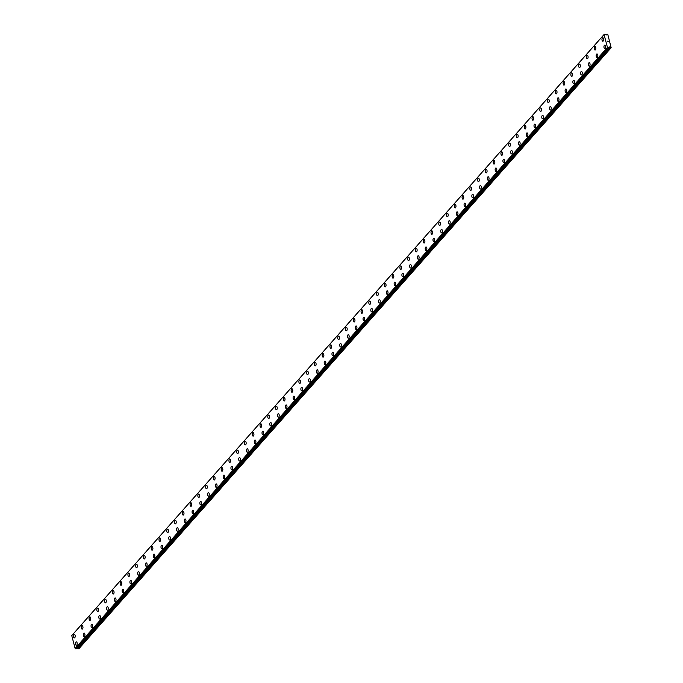 <?xml version="1.0" encoding="UTF-8"?>
<svg xmlns="http://www.w3.org/2000/svg" width="683" height="683" viewBox="0 0 683 683"><rect width="100%" height="100%" fill="white"/><g stroke="black" fill="none" stroke-linecap="round" stroke-linejoin="round"><path stroke-width="1.02" d="M604.814 48.647A1.75 0.837 89 0 1 603.977 47.332A1.75 0.837 89 0 1 604.37 45.36A1.75 0.837 89 0 1 604.754 45.155A1.75 0.837 89 0 1 605.582 46.47A1.75 0.837 89 0 1 605.198 48.442A1.75 0.837 89 0 1 604.805 48.647A1.75 0.837 89 0 1 603.977 47.332A1.75 0.837 89 0 1 604.37 45.36A1.75 0.837 89 0 1 604.754 45.155M597.044 57.423A1.75 0.837 89 0 1 596.208 56.108A1.75 0.837 89 0 1 596.601 54.128A1.75 0.837 89 0 1 596.985 53.923A1.75 0.837 89 0 1 597.813 55.246A1.75 0.837 89 0 1 597.42 57.218A1.75 0.837 89 0 1 597.036 57.423A1.75 0.837 89 0 1 596.199 56.108A1.75 0.837 89 0 1 596.592 54.128A1.75 0.837 89 0 1 596.976 53.923M589.267 66.2A1.75 0.837 89 0 1 588.439 64.876A1.75 0.837 89 0 1 588.831 62.904A1.75 0.837 89 0 1 589.216 62.699A1.75 0.837 89 0 1 590.044 64.014A1.75 0.837 89 0 1 589.651 65.995A1.75 0.837 89 0 1 589.267 66.2A1.75 0.837 89 0 1 588.43 64.876A1.75 0.837 89 0 1 588.823 62.904A1.75 0.837 89 0 1 589.207 62.699M581.498 74.976A1.75 0.837 89 0 1 580.661 73.653A1.75 0.837 89 0 1 581.054 71.681A1.75 0.837 89 0 1 581.438 71.476A1.75 0.837 89 0 1 582.275 72.791A1.75 0.837 89 0 1 581.882 74.771A1.75 0.837 89 0 1 581.498 74.976A1.75 0.837 89 0 1 580.661 73.653A1.75 0.837 89 0 1 581.054 71.681A1.75 0.837 89 0 1 581.438 71.476M573.729 83.744A1.75 0.837 89 0 1 572.892 82.43A1.75 0.837 89 0 1 573.285 80.457A1.75 0.837 89 0 1 573.669 80.252A1.75 0.837 89 0 1 574.505 81.567A1.75 0.837 89 0 1 574.113 83.539A1.75 0.837 89 0 1 573.729 83.744A1.75 0.837 89 0 1 572.892 82.43A1.75 0.837 89 0 1 573.285 80.457A1.75 0.837 89 0 1 573.669 80.252M565.959 92.521A1.75 0.837 89 0 1 565.123 91.206A1.75 0.837 89 0 1 565.515 89.225A1.75 0.837 89 0 1 565.9 89.021A1.75 0.837 89 0 1 566.728 90.344A1.75 0.837 89 0 1 566.335 92.316A1.75 0.837 89 0 1 565.951 92.521A1.75 0.837 89 0 1 565.123 91.206A1.75 0.837 89 0 1 565.507 89.225A1.75 0.837 89 0 1 565.9 89.021M558.19 101.297A1.75 0.837 89 0 1 557.354 99.974A1.75 0.837 89 0 1 557.746 98.002A1.75 0.837 89 0 1 558.131 97.797A1.75 0.837 89 0 1 558.959 99.12A1.75 0.837 89 0 1 558.566 101.093A1.75 0.837 89 0 1 558.182 101.297A1.75 0.837 89 0 1 557.345 99.983A1.75 0.837 89 0 1 557.738 98.002A1.75 0.837 89 0 1 558.122 97.797M550.413 110.074A1.75 0.837 89 0 1 549.584 108.751A1.75 0.837 89 0 1 549.977 106.779A1.75 0.837 89 0 1 550.361 106.574A1.75 0.837 89 0 1 551.19 107.888A1.75 0.837 89 0 1 550.797 109.869A1.75 0.837 89 0 1 550.413 110.074A1.75 0.837 89 0 1 549.576 108.751A1.75 0.837 89 0 1 549.969 106.779A1.75 0.837 89 0 1 550.353 106.574M542.644 118.842A1.75 0.837 89 0 1 541.807 117.527A1.75 0.837 89 0 1 542.2 115.555A1.75 0.837 89 0 1 542.584 115.35A1.75 0.837 89 0 1 543.42 116.665A1.75 0.837 89 0 1 543.028 118.637A1.75 0.837 89 0 1 542.644 118.842A1.75 0.837 89 0 1 541.807 117.527A1.75 0.837 89 0 1 542.2 115.555A1.75 0.837 89 0 1 542.584 115.35M534.874 127.619A1.75 0.837 89 0 1 534.038 126.304A1.75 0.837 89 0 1 534.43 124.332A1.75 0.837 89 0 1 534.815 124.127A1.75 0.837 89 0 1 535.643 125.441A1.75 0.837 89 0 1 535.25 127.414A1.75 0.837 89 0 1 534.866 127.619A1.75 0.837 89 0 1 534.038 126.304A1.75 0.837 89 0 1 534.43 124.332A1.75 0.837 89 0 1 534.815 124.127M527.097 136.395A1.75 0.837 89 0 1 526.26 135.08A1.75 0.837 89 0 1 526.653 133.1A1.75 0.837 89 0 1 527.037 132.895A1.75 0.837 89 0 1 527.874 134.218A1.75 0.837 89 0 1 527.481 136.19A1.75 0.837 89 0 1 527.097 136.395A1.75 0.837 89 0 1 526.269 135.08A1.75 0.837 89 0 1 526.661 133.1A1.75 0.837 89 0 1 527.045 132.895M519.328 145.172A1.75 0.837 89 0 1 518.491 143.848A1.75 0.837 89 0 1 518.884 141.876A1.75 0.837 89 0 1 519.268 141.671A1.75 0.837 89 0 1 520.105 142.995A1.75 0.837 89 0 1 519.712 144.967A1.75 0.837 89 0 1 519.328 145.172A1.75 0.837 89 0 1 518.499 143.848A1.75 0.837 89 0 1 518.892 141.876A1.75 0.837 89 0 1 519.276 141.671M511.558 153.948A1.75 0.837 89 0 1 510.722 152.625A1.75 0.837 89 0 1 511.115 150.653A1.75 0.837 89 0 1 511.499 150.448A1.75 0.837 89 0 1 512.335 151.763A1.75 0.837 89 0 1 511.943 153.743A1.75 0.837 89 0 1 511.558 153.948A1.75 0.837 89 0 1 510.722 152.625A1.75 0.837 89 0 1 511.115 150.653A1.75 0.837 89 0 1 511.499 150.448M503.789 162.716A1.75 0.837 89 0 1 502.953 161.401A1.75 0.837 89 0 1 503.345 159.429A1.75 0.837 89 0 1 503.73 159.224A1.75 0.837 89 0 1 504.566 160.539A1.75 0.837 89 0 1 504.174 162.511A1.75 0.837 89 0 1 503.789 162.716A1.75 0.837 89 0 1 502.953 161.401A1.75 0.837 89 0 1 503.345 159.429A1.75 0.837 89 0 1 503.73 159.224M496.02 171.493A1.75 0.837 89 0 1 495.184 170.178A1.75 0.837 89 0 1 495.576 168.197A1.75 0.837 89 0 1 495.96 167.992A1.75 0.837 89 0 1 496.789 169.316A1.75 0.837 89 0 1 496.396 171.288A1.75 0.837 89 0 1 496.012 171.493A1.75 0.837 89 0 1 495.175 170.178A1.75 0.837 89 0 1 495.568 168.206A1.75 0.837 89 0 1 495.96 167.992M488.251 180.269A1.75 0.837 89 0 1 487.414 178.955A1.75 0.837 89 0 1 487.807 176.974A1.75 0.837 89 0 1 488.191 176.769A1.75 0.837 89 0 1 489.019 178.092A1.75 0.837 89 0 1 488.627 180.064A1.75 0.837 89 0 1 488.243 180.269A1.75 0.837 89 0 1 487.406 178.955A1.75 0.837 89 0 1 487.799 176.974A1.75 0.837 89 0 1 488.183 176.769M480.473 189.046A1.75 0.837 89 0 1 479.645 187.723A1.75 0.837 89 0 1 480.029 185.75A1.75 0.837 89 0 1 480.422 185.545A1.75 0.837 89 0 1 481.25 186.86A1.75 0.837 89 0 1 480.858 188.841A1.75 0.837 89 0 1 480.473 189.046A1.75 0.837 89 0 1 479.637 187.723A1.75 0.837 89 0 1 480.029 185.75A1.75 0.837 89 0 1 480.414 185.545M472.704 197.814A1.75 0.837 89 0 1 471.868 196.499A1.75 0.837 89 0 1 472.26 194.527A1.75 0.837 89 0 1 472.645 194.322A1.75 0.837 89 0 1 473.481 195.637A1.75 0.837 89 0 1 473.088 197.609A1.75 0.837 89 0 1 472.704 197.822A1.75 0.837 89 0 1 471.868 196.499A1.75 0.837 89 0 1 472.26 194.527A1.75 0.837 89 0 1 472.645 194.322M464.935 206.59A1.75 0.837 89 0 1 464.099 205.276A1.75 0.837 89 0 1 464.491 203.303A1.75 0.837 89 0 1 464.875 203.099A1.75 0.837 89 0 1 465.704 204.413A1.75 0.837 89 0 1 465.311 206.386A1.75 0.837 89 0 1 464.927 206.59A1.75 0.837 89 0 1 464.099 205.276A1.75 0.837 89 0 1 464.491 203.303A1.75 0.837 89 0 1 464.875 203.099M457.166 215.367A1.75 0.837 89 0 1 456.329 214.052A1.75 0.837 89 0 1 456.722 212.072A1.75 0.837 89 0 1 457.106 211.867A1.75 0.837 89 0 1 457.934 213.19A1.75 0.837 89 0 1 457.542 215.162A1.75 0.837 89 0 1 457.158 215.367A1.75 0.837 89 0 1 456.321 214.052A1.75 0.837 89 0 1 456.714 212.072A1.75 0.837 89 0 1 457.098 211.867M449.388 224.144A1.75 0.837 89 0 1 448.56 222.82A1.75 0.837 89 0 1 448.953 220.848A1.75 0.837 89 0 1 449.337 220.643A1.75 0.837 89 0 1 450.165 221.966A1.75 0.837 89 0 1 449.773 223.939A1.75 0.837 89 0 1 449.388 224.144A1.75 0.837 89 0 1 448.552 222.82A1.75 0.837 89 0 1 448.944 220.848A1.75 0.837 89 0 1 449.329 220.643M441.619 232.92A1.75 0.837 89 0 1 440.783 231.597A1.75 0.837 89 0 1 441.175 229.625A1.75 0.837 89 0 1 441.56 229.42A1.75 0.837 89 0 1 442.396 230.734A1.75 0.837 89 0 1 442.003 232.715A1.75 0.837 89 0 1 441.619 232.92A1.75 0.837 89 0 1 440.783 231.597A1.75 0.837 89 0 1 441.175 229.625A1.75 0.837 89 0 1 441.56 229.42M433.85 241.688A1.75 0.837 89 0 1 433.013 240.373A1.75 0.837 89 0 1 433.406 238.401A1.75 0.837 89 0 1 433.79 238.196A1.75 0.837 89 0 1 434.627 239.511A1.75 0.837 89 0 1 434.234 241.483A1.75 0.837 89 0 1 433.85 241.688A1.75 0.837 89 0 1 433.013 240.373A1.75 0.837 89 0 1 433.406 238.401A1.75 0.837 89 0 1 433.79 238.196M426.081 250.465A1.75 0.837 89 0 1 425.244 249.15A1.75 0.837 89 0 1 425.637 247.178A1.75 0.837 89 0 1 426.021 246.964A1.75 0.837 89 0 1 426.849 248.288A1.75 0.837 89 0 1 426.457 250.26A1.75 0.837 89 0 1 426.072 250.465A1.75 0.837 89 0 1 425.236 249.15A1.75 0.837 89 0 1 425.629 247.178A1.75 0.837 89 0 1 426.013 246.964M418.312 259.241A1.75 0.837 89 0 1 417.475 257.926A1.75 0.837 89 0 1 417.868 255.946A1.75 0.837 89 0 1 418.252 255.741A1.75 0.837 89 0 1 419.08 257.064A1.75 0.837 89 0 1 418.688 259.036A1.75 0.837 89 0 1 418.303 259.241A1.75 0.837 89 0 1 417.467 257.926A1.75 0.837 89 0 1 417.859 255.946A1.75 0.837 89 0 1 418.244 255.741M410.534 268.018A1.75 0.837 89 0 1 409.698 266.694A1.75 0.837 89 0 1 410.09 264.722A1.75 0.837 89 0 1 410.483 264.517A1.75 0.837 89 0 1 411.311 265.832A1.75 0.837 89 0 1 410.918 267.813A1.75 0.837 89 0 1 410.534 268.018A1.75 0.837 89 0 1 409.698 266.694A1.75 0.837 89 0 1 410.09 264.722A1.75 0.837 89 0 1 410.474 264.517M402.765 276.794A1.75 0.837 89 0 1 401.928 275.471A1.75 0.837 89 0 1 402.321 273.499A1.75 0.837 89 0 1 402.705 273.294A1.75 0.837 89 0 1 403.542 274.609A1.75 0.837 89 0 1 403.149 276.581A1.75 0.837 89 0 1 402.765 276.794A1.75 0.837 89 0 1 401.928 275.471A1.75 0.837 89 0 1 402.321 273.499A1.75 0.837 89 0 1 402.705 273.294M394.996 285.562A1.75 0.837 89 0 1 394.159 284.248A1.75 0.837 89 0 1 394.552 282.275A1.75 0.837 89 0 1 394.936 282.07A1.75 0.837 89 0 1 395.764 283.385A1.75 0.837 89 0 1 395.372 285.357A1.75 0.837 89 0 1 394.987 285.562A1.75 0.837 89 0 1 394.159 284.248A1.75 0.837 89 0 1 394.552 282.275A1.75 0.837 89 0 1 394.936 282.07M387.227 294.339A1.75 0.837 89 0 1 386.39 293.024A1.75 0.837 89 0 1 386.783 291.043A1.75 0.837 89 0 1 387.167 290.838A1.75 0.837 89 0 1 387.995 292.162A1.75 0.837 89 0 1 387.603 294.134A1.75 0.837 89 0 1 387.218 294.339A1.75 0.837 89 0 1 386.382 293.024A1.75 0.837 89 0 1 386.774 291.043A1.75 0.837 89 0 1 387.159 290.838M379.449 303.115A1.75 0.837 89 0 1 378.621 301.792A1.75 0.837 89 0 1 379.014 299.82A1.75 0.837 89 0 1 379.398 299.615A1.75 0.837 89 0 1 380.226 300.938A1.75 0.837 89 0 1 379.833 302.911A1.75 0.837 89 0 1 379.449 303.115A1.75 0.837 89 0 1 378.613 301.792A1.75 0.837 89 0 1 379.005 299.82A1.75 0.837 89 0 1 379.389 299.615M371.68 311.892A1.75 0.837 89 0 1 370.843 310.569A1.75 0.837 89 0 1 371.236 308.596A1.75 0.837 89 0 1 371.62 308.392A1.75 0.837 89 0 1 372.457 309.706A1.75 0.837 89 0 1 372.064 311.687A1.75 0.837 89 0 1 371.68 311.892A1.75 0.837 89 0 1 370.843 310.569A1.75 0.837 89 0 1 371.236 308.596A1.75 0.837 89 0 1 371.62 308.392M363.911 320.66A1.75 0.837 89 0 1 363.074 319.345A1.75 0.837 89 0 1 363.467 317.373A1.75 0.837 89 0 1 363.851 317.168A1.75 0.837 89 0 1 364.688 318.483A1.75 0.837 89 0 1 364.295 320.455A1.75 0.837 89 0 1 363.902 320.66A1.75 0.837 89 0 1 363.074 319.345A1.75 0.837 89 0 1 363.467 317.373A1.75 0.837 89 0 1 363.851 317.168M356.133 329.437A1.75 0.837 89 0 1 355.297 328.122A1.75 0.837 89 0 1 355.689 326.15A1.75 0.837 89 0 1 356.074 325.936A1.75 0.837 89 0 1 356.91 327.259A1.75 0.837 89 0 1 356.517 329.232A1.75 0.837 89 0 1 356.133 329.437A1.75 0.837 89 0 1 355.305 328.122A1.75 0.837 89 0 1 355.698 326.15A1.75 0.837 89 0 1 356.082 325.936M348.364 338.213A1.75 0.837 89 0 1 347.527 336.898A1.75 0.837 89 0 1 347.92 334.918A1.75 0.837 89 0 1 348.304 334.713A1.75 0.837 89 0 1 349.141 336.036A1.75 0.837 89 0 1 348.748 338.008A1.75 0.837 89 0 1 348.364 338.213A1.75 0.837 89 0 1 347.536 336.898A1.75 0.837 89 0 1 347.929 334.918A1.75 0.837 89 0 1 348.313 334.713M340.595 346.99A1.75 0.837 89 0 1 339.758 345.666A1.75 0.837 89 0 1 340.151 343.694A1.75 0.837 89 0 1 340.535 343.489A1.75 0.837 89 0 1 341.372 344.804A1.75 0.837 89 0 1 340.979 346.785A1.75 0.837 89 0 1 340.595 346.99A1.75 0.837 89 0 1 339.758 345.666A1.75 0.837 89 0 1 340.151 343.694A1.75 0.837 89 0 1 340.535 343.489M332.826 355.766A1.75 0.837 89 0 1 331.989 354.443A1.75 0.837 89 0 1 332.382 352.471A1.75 0.837 89 0 1 332.766 352.266A1.75 0.837 89 0 1 333.603 353.581A1.75 0.837 89 0 1 333.21 355.553A1.75 0.837 89 0 1 332.826 355.766A1.75 0.837 89 0 1 331.989 354.443A1.75 0.837 89 0 1 332.382 352.471A1.75 0.837 89 0 1 332.766 352.266M325.057 364.534A1.75 0.837 89 0 1 324.22 363.219A1.75 0.837 89 0 1 324.613 361.247A1.75 0.837 89 0 1 324.997 361.042A1.75 0.837 89 0 1 325.825 362.357A1.75 0.837 89 0 1 325.432 364.329A1.75 0.837 89 0 1 325.048 364.534A1.75 0.837 89 0 1 324.22 363.219A1.75 0.837 89 0 1 324.613 361.247A1.75 0.837 89 0 1 324.997 361.042M317.288 373.311A1.75 0.837 89 0 1 316.451 371.996A1.75 0.837 89 0 1 316.844 370.015A1.75 0.837 89 0 1 317.228 369.81A1.75 0.837 89 0 1 318.056 371.134A1.75 0.837 89 0 1 317.663 373.106A1.75 0.837 89 0 1 317.279 373.311A1.75 0.837 89 0 1 316.442 371.996A1.75 0.837 89 0 1 316.835 370.015A1.75 0.837 89 0 1 317.219 369.81M309.51 382.087A1.75 0.837 89 0 1 308.682 380.764A1.75 0.837 89 0 1 309.075 378.792A1.75 0.837 89 0 1 309.459 378.587A1.75 0.837 89 0 1 310.287 379.91A1.75 0.837 89 0 1 309.894 381.882A1.75 0.837 89 0 1 309.51 382.087A1.75 0.837 89 0 1 308.673 380.764A1.75 0.837 89 0 1 309.066 378.792A1.75 0.837 89 0 1 309.45 378.587M301.741 390.864A1.75 0.837 89 0 1 300.904 389.541A1.75 0.837 89 0 1 301.297 387.568A1.75 0.837 89 0 1 301.681 387.363A1.75 0.837 89 0 1 302.518 388.678A1.75 0.837 89 0 1 302.125 390.659A1.75 0.837 89 0 1 301.741 390.864A1.75 0.837 89 0 1 300.904 389.541A1.75 0.837 89 0 1 301.297 387.568A1.75 0.837 89 0 1 301.681 387.363M293.972 399.632A1.75 0.837 89 0 1 293.135 398.317A1.75 0.837 89 0 1 293.528 396.345A1.75 0.837 89 0 1 293.912 396.14A1.75 0.837 89 0 1 294.74 397.455A1.75 0.837 89 0 1 294.356 399.427A1.75 0.837 89 0 1 293.963 399.632A1.75 0.837 89 0 1 293.135 398.317A1.75 0.837 89 0 1 293.528 396.345A1.75 0.837 89 0 1 293.912 396.14M286.203 408.408A1.75 0.837 89 0 1 285.366 407.094A1.75 0.837 89 0 1 285.759 405.121A1.75 0.837 89 0 1 286.143 404.908M286.578 408.203A1.75 0.837 89 0 1 286.194 408.408A1.75 0.837 89 0 1 285.357 407.094A1.75 0.837 89 0 1 285.75 405.121A1.75 0.837 89 0 1 286.134 404.917A1.75 0.837 89 0 1 286.971 406.231A1.75 0.837 89 0 1 286.578 408.203M278.425 417.185A1.75 0.837 89 0 1 277.597 415.87A1.75 0.837 89 0 1 277.99 413.889A1.75 0.837 89 0 1 278.374 413.685A1.75 0.837 89 0 1 279.202 415.008A1.75 0.837 89 0 1 278.809 416.98A1.75 0.837 89 0 1 278.425 417.185A1.75 0.837 89 0 1 277.588 415.87A1.75 0.837 89 0 1 277.981 413.889A1.75 0.837 89 0 1 278.365 413.685M270.656 425.961A1.75 0.837 89 0 1 269.819 424.638A1.75 0.837 89 0 1 270.212 422.666A1.75 0.837 89 0 1 270.596 422.461A1.75 0.837 89 0 1 271.433 423.776A1.75 0.837 89 0 1 271.04 425.757A1.75 0.837 89 0 1 270.656 425.961A1.75 0.837 89 0 1 269.819 424.638A1.75 0.837 89 0 1 270.212 422.666A1.75 0.837 89 0 1 270.596 422.461M262.887 434.738A1.75 0.837 89 0 1 262.05 433.415A1.75 0.837 89 0 1 262.443 431.443A1.75 0.837 89 0 1 262.827 431.238A1.75 0.837 89 0 1 263.664 432.552A1.75 0.837 89 0 1 263.271 434.533A1.75 0.837 89 0 1 262.887 434.738A1.75 0.837 89 0 1 262.05 433.415A1.75 0.837 89 0 1 262.443 431.443A1.75 0.837 89 0 1 262.827 431.238M255.118 443.506A1.75 0.837 89 0 1 254.281 442.191A1.75 0.837 89 0 1 254.674 440.219A1.75 0.837 89 0 1 255.058 440.014A1.75 0.837 89 0 1 255.886 441.329A1.75 0.837 89 0 1 255.493 443.301A1.75 0.837 89 0 1 255.109 443.506A1.75 0.837 89 0 1 254.281 442.191A1.75 0.837 89 0 1 254.665 440.219A1.75 0.837 89 0 1 255.058 440.014M247.348 452.283A1.75 0.837 89 0 1 246.512 450.968A1.75 0.837 89 0 1 246.904 448.987A1.75 0.837 89 0 1 247.289 448.782A1.75 0.837 89 0 1 248.117 450.106A1.75 0.837 89 0 1 247.724 452.078A1.75 0.837 89 0 1 247.34 452.283A1.75 0.837 89 0 1 246.503 450.968A1.75 0.837 89 0 1 246.896 448.987A1.75 0.837 89 0 1 247.28 448.782M239.571 461.059A1.75 0.837 89 0 1 238.743 459.736A1.75 0.837 89 0 1 239.135 457.764A1.75 0.837 89 0 1 239.52 457.559A1.75 0.837 89 0 1 240.348 458.882A1.75 0.837 89 0 1 239.955 460.854A1.75 0.837 89 0 1 239.571 461.059A1.75 0.837 89 0 1 238.734 459.736A1.75 0.837 89 0 1 239.127 457.764A1.75 0.837 89 0 1 239.511 457.559M231.802 469.836A1.75 0.837 89 0 1 230.965 468.512A1.75 0.837 89 0 1 231.358 466.54A1.75 0.837 89 0 1 231.742 466.335A1.75 0.837 89 0 1 232.579 467.65A1.75 0.837 89 0 1 232.186 469.631A1.75 0.837 89 0 1 231.802 469.836A1.75 0.837 89 0 1 230.965 468.512A1.75 0.837 89 0 1 231.358 466.54A1.75 0.837 89 0 1 231.742 466.335M224.033 478.604A1.75 0.837 89 0 1 223.196 477.289A1.75 0.837 89 0 1 223.589 475.317A1.75 0.837 89 0 1 223.973 475.112A1.75 0.837 89 0 1 224.801 476.427A1.75 0.837 89 0 1 224.408 478.399A1.75 0.837 89 0 1 224.024 478.604A1.75 0.837 89 0 1 223.196 477.289A1.75 0.837 89 0 1 223.589 475.317A1.75 0.837 89 0 1 223.973 475.112M216.263 487.38A1.75 0.837 89 0 1 215.427 486.065A1.75 0.837 89 0 1 215.819 484.093A1.75 0.837 89 0 1 216.204 483.888A1.75 0.837 89 0 1 217.032 485.203A1.75 0.837 89 0 1 216.639 487.175A1.75 0.837 89 0 1 216.255 487.38A1.75 0.837 89 0 1 215.418 486.065A1.75 0.837 89 0 1 215.811 484.093A1.75 0.837 89 0 1 216.195 483.888M208.486 496.157A1.75 0.837 89 0 1 207.658 494.842A1.75 0.837 89 0 1 208.05 492.861A1.75 0.837 89 0 1 208.435 492.656A1.75 0.837 89 0 1 209.263 493.98A1.75 0.837 89 0 1 208.87 495.952A1.75 0.837 89 0 1 208.486 496.157A1.75 0.837 89 0 1 207.649 494.842A1.75 0.837 89 0 1 208.042 492.861A1.75 0.837 89 0 1 208.426 492.656M200.717 504.933A1.75 0.837 89 0 1 199.88 503.61A1.75 0.837 89 0 1 200.273 501.638A1.75 0.837 89 0 1 200.657 501.433A1.75 0.837 89 0 1 201.494 502.756A1.75 0.837 89 0 1 201.101 504.728A1.75 0.837 89 0 1 200.717 504.933A1.75 0.837 89 0 1 199.88 503.61A1.75 0.837 89 0 1 200.273 501.638A1.75 0.837 89 0 1 200.657 501.433M192.947 513.71A1.75 0.837 89 0 1 192.111 512.387A1.75 0.837 89 0 1 192.504 510.414A1.75 0.837 89 0 1 192.888 510.21A1.75 0.837 89 0 1 193.724 511.524A1.75 0.837 89 0 1 193.332 513.505A1.75 0.837 89 0 1 192.947 513.71A1.75 0.837 89 0 1 192.111 512.387A1.75 0.837 89 0 1 192.504 510.414A1.75 0.837 89 0 1 192.888 510.21M185.178 522.478A1.75 0.837 89 0 1 184.342 521.163A1.75 0.837 89 0 1 184.734 519.191A1.75 0.837 89 0 1 185.119 518.986A1.75 0.837 89 0 1 185.947 520.301A1.75 0.837 89 0 1 185.554 522.273A1.75 0.837 89 0 1 185.17 522.478A1.75 0.837 89 0 1 184.333 521.163A1.75 0.837 89 0 1 184.726 519.191A1.75 0.837 89 0 1 185.119 518.986M177.401 531.254A1.75 0.837 89 0 1 176.564 529.94A1.75 0.837 89 0 1 176.957 527.959A1.75 0.837 89 0 1 177.341 527.754A1.75 0.837 89 0 1 178.178 529.077A1.75 0.837 89 0 1 177.785 531.05A1.75 0.837 89 0 1 177.401 531.254A1.75 0.837 89 0 1 176.573 529.94A1.75 0.837 89 0 1 176.965 527.959A1.75 0.837 89 0 1 177.349 527.754M169.632 540.031A1.75 0.837 89 0 1 168.795 538.716A1.75 0.837 89 0 1 169.188 536.736A1.75 0.837 89 0 1 169.572 536.531A1.75 0.837 89 0 1 170.409 537.854A1.75 0.837 89 0 1 170.016 539.826A1.75 0.837 89 0 1 169.632 540.031A1.75 0.837 89 0 1 168.803 538.716A1.75 0.837 89 0 1 169.188 536.736A1.75 0.837 89 0 1 169.58 536.531M161.862 548.808A1.75 0.837 89 0 1 161.026 547.484A1.75 0.837 89 0 1 161.419 545.512A1.75 0.837 89 0 1 161.803 545.307A1.75 0.837 89 0 1 162.639 546.622A1.75 0.837 89 0 1 162.247 548.603A1.75 0.837 89 0 1 161.862 548.808A1.75 0.837 89 0 1 161.026 547.484A1.75 0.837 89 0 1 161.419 545.512A1.75 0.837 89 0 1 161.803 545.307M154.093 557.576A1.75 0.837 89 0 1 153.257 556.261A1.75 0.837 89 0 1 153.649 554.289A1.75 0.837 89 0 1 154.034 554.084A1.75 0.837 89 0 1 154.862 555.399A1.75 0.837 89 0 1 154.469 557.371A1.75 0.837 89 0 1 154.085 557.576A1.75 0.837 89 0 1 153.257 556.261A1.75 0.837 89 0 1 153.649 554.289A1.75 0.837 89 0 1 154.034 554.084M146.324 566.352A1.75 0.837 89 0 1 145.488 565.037A1.75 0.837 89 0 1 145.88 563.065A1.75 0.837 89 0 1 146.264 562.86A1.75 0.837 89 0 1 147.093 564.175A1.75 0.837 89 0 1 146.7 566.147A1.75 0.837 89 0 1 146.316 566.352A1.75 0.837 89 0 1 145.479 565.037A1.75 0.837 89 0 1 145.872 563.065A1.75 0.837 89 0 1 146.256 562.86M138.547 575.129A1.75 0.837 89 0 1 137.718 573.814A1.75 0.837 89 0 1 138.111 571.833A1.75 0.837 89 0 1 138.495 571.628A1.75 0.837 89 0 1 139.323 572.952A1.75 0.837 89 0 1 138.931 574.924A1.75 0.837 89 0 1 138.547 575.129A1.75 0.837 89 0 1 137.71 573.814A1.75 0.837 89 0 1 138.103 571.833A1.75 0.837 89 0 1 138.487 571.628M130.777 583.905A1.75 0.837 89 0 1 129.941 582.582A1.75 0.837 89 0 1 130.333 580.61A1.75 0.837 89 0 1 130.718 580.405A1.75 0.837 89 0 1 131.554 581.728A1.75 0.837 89 0 1 131.162 583.7A1.75 0.837 89 0 1 130.777 583.905A1.75 0.837 89 0 1 129.941 582.582A1.75 0.837 89 0 1 130.333 580.61A1.75 0.837 89 0 1 130.718 580.405M123.008 592.682A1.75 0.837 89 0 1 122.172 591.358A1.75 0.837 89 0 1 122.564 589.386A1.75 0.837 89 0 1 122.949 589.181A1.75 0.837 89 0 1 123.785 590.496A1.75 0.837 89 0 1 123.392 592.477A1.75 0.837 89 0 1 123.008 592.682A1.75 0.837 89 0 1 122.172 591.358A1.75 0.837 89 0 1 122.564 589.386A1.75 0.837 89 0 1 122.949 589.181M115.239 601.45A1.75 0.837 89 0 1 114.403 600.135A1.75 0.837 89 0 1 114.795 598.163A1.75 0.837 89 0 1 115.179 597.958A1.75 0.837 89 0 1 116.008 599.273A1.75 0.837 89 0 1 115.615 601.245A1.75 0.837 89 0 1 115.231 601.45A1.75 0.837 89 0 1 114.394 600.135A1.75 0.837 89 0 1 114.787 598.163A1.75 0.837 89 0 1 115.171 597.958M107.47 610.226A1.75 0.837 89 0 1 106.633 608.912A1.75 0.837 89 0 1 107.026 606.939A1.75 0.837 89 0 1 107.41 606.726A1.75 0.837 89 0 1 108.238 608.049A1.75 0.837 89 0 1 107.846 610.021A1.75 0.837 89 0 1 107.462 610.226A1.75 0.837 89 0 1 106.625 608.912A1.75 0.837 89 0 1 107.018 606.939A1.75 0.837 89 0 1 107.402 606.726M99.692 619.003A1.75 0.837 89 0 1 98.856 617.688A1.75 0.837 89 0 1 99.248 615.707A1.75 0.837 89 0 1 99.641 615.503A1.75 0.837 89 0 1 100.469 616.826A1.75 0.837 89 0 1 100.077 618.798A1.75 0.837 89 0 1 99.692 619.003A1.75 0.837 89 0 1 98.856 617.688A1.75 0.837 89 0 1 99.248 615.707A1.75 0.837 89 0 1 99.633 615.503M91.923 627.779A1.75 0.837 89 0 1 91.087 626.456A1.75 0.837 89 0 1 91.479 624.484A1.75 0.837 89 0 1 91.864 624.279A1.75 0.837 89 0 1 92.7 625.594A1.75 0.837 89 0 1 92.307 627.575A1.75 0.837 89 0 1 91.923 627.779A1.75 0.837 89 0 1 91.087 626.456A1.75 0.837 89 0 1 91.479 624.484A1.75 0.837 89 0 1 91.864 624.279M84.154 636.556A1.75 0.837 89 0 1 83.317 635.233A1.75 0.837 89 0 1 83.71 633.261A1.75 0.837 89 0 1 84.094 633.056A1.75 0.837 89 0 1 84.923 634.37A1.75 0.837 89 0 1 84.53 636.343A1.75 0.837 89 0 1 84.146 636.556A1.75 0.837 89 0 1 83.317 635.233A1.75 0.837 89 0 1 83.71 633.261A1.75 0.837 89 0 1 84.094 633.056M76.385 645.324A1.75 0.837 89 0 1 75.548 644.009A1.75 0.837 89 0 1 75.941 642.037A1.75 0.837 89 0 1 76.325 641.832A1.75 0.837 89 0 1 77.153 643.147A1.75 0.837 89 0 1 76.761 645.119A1.75 0.837 89 0 1 76.376 645.324A1.75 0.837 89 0 1 75.54 644.009A1.75 0.837 89 0 1 75.933 642.037A1.75 0.837 89 0 1 76.317 641.832M602.824 41.236A1.75 0.837 89 0 1 601.988 39.921A1.75 0.837 89 0 1 602.38 37.949A1.75 0.837 89 0 1 602.765 37.744A1.75 0.837 89 0 1 603.601 39.059A1.75 0.837 89 0 1 603.209 41.031A1.75 0.837 89 0 1 602.824 41.236A1.75 0.837 89 0 1 601.996 39.921A1.75 0.837 89 0 1 602.389 37.949A1.75 0.837 89 0 1 602.773 37.744M595.055 50.013A1.75 0.837 89 0 1 594.219 48.698A1.75 0.837 89 0 1 594.611 46.726A1.75 0.837 89 0 1 594.995 46.512A1.75 0.837 89 0 1 595.832 47.836A1.75 0.837 89 0 1 595.439 49.808A1.75 0.837 89 0 1 595.055 50.013A1.75 0.837 89 0 1 594.219 48.698A1.75 0.837 89 0 1 594.611 46.726A1.75 0.837 89 0 1 594.995 46.512M587.286 58.789A1.75 0.837 89 0 1 586.449 57.474A1.75 0.837 89 0 1 586.842 55.494A1.75 0.837 89 0 1 587.226 55.289A1.75 0.837 89 0 1 588.063 56.612A1.75 0.837 89 0 1 587.67 58.584A1.75 0.837 89 0 1 587.278 58.789A1.75 0.837 89 0 1 586.449 57.474A1.75 0.837 89 0 1 586.842 55.494A1.75 0.837 89 0 1 587.226 55.289M579.517 67.566A1.75 0.837 89 0 1 578.68 66.242A1.75 0.837 89 0 1 579.073 64.27A1.75 0.837 89 0 1 579.457 64.065A1.75 0.837 89 0 1 580.285 65.38A1.75 0.837 89 0 1 579.893 67.361A1.75 0.837 89 0 1 579.508 67.566A1.75 0.837 89 0 1 578.672 66.242A1.75 0.837 89 0 1 579.064 64.27A1.75 0.837 89 0 1 579.449 64.065M571.748 76.342A1.75 0.837 89 0 1 570.911 75.019A1.75 0.837 89 0 1 571.304 73.047A1.75 0.837 89 0 1 571.688 72.842A1.75 0.837 89 0 1 572.516 74.157A1.75 0.837 89 0 1 572.123 76.129A1.75 0.837 89 0 1 571.739 76.342A1.75 0.837 89 0 1 570.903 75.019A1.75 0.837 89 0 1 571.295 73.047A1.75 0.837 89 0 1 571.68 72.842M563.97 85.11A1.75 0.837 89 0 1 563.134 83.796A1.75 0.837 89 0 1 563.526 81.823A1.75 0.837 89 0 1 563.91 81.618A1.75 0.837 89 0 1 564.747 82.933A1.75 0.837 89 0 1 564.354 84.905A1.75 0.837 89 0 1 563.97 85.11A1.75 0.837 89 0 1 563.134 83.796A1.75 0.837 89 0 1 563.526 81.823A1.75 0.837 89 0 1 563.91 81.618M556.201 93.887A1.75 0.837 89 0 1 555.364 92.572A1.75 0.837 89 0 1 555.757 90.591A1.75 0.837 89 0 1 556.141 90.387A1.75 0.837 89 0 1 556.978 91.71A1.75 0.837 89 0 1 556.585 93.682A1.75 0.837 89 0 1 556.201 93.887A1.75 0.837 89 0 1 555.364 92.572A1.75 0.837 89 0 1 555.757 90.591A1.75 0.837 89 0 1 556.141 90.387M548.432 102.663A1.75 0.837 89 0 1 547.595 101.34A1.75 0.837 89 0 1 547.988 99.368A1.75 0.837 89 0 1 548.372 99.163A1.75 0.837 89 0 1 549.2 100.486A1.75 0.837 89 0 1 548.808 102.459A1.75 0.837 89 0 1 548.423 102.663A1.75 0.837 89 0 1 547.595 101.34A1.75 0.837 89 0 1 547.988 99.368A1.75 0.837 89 0 1 548.372 99.163M540.663 111.44A1.75 0.837 89 0 1 539.826 110.117A1.75 0.837 89 0 1 540.219 108.145A1.75 0.837 89 0 1 540.603 107.94A1.75 0.837 89 0 1 541.431 109.254A1.75 0.837 89 0 1 541.038 111.235A1.75 0.837 89 0 1 540.654 111.44A1.75 0.837 89 0 1 539.818 110.117A1.75 0.837 89 0 1 540.21 108.145A1.75 0.837 89 0 1 540.595 107.94M532.885 120.208A1.75 0.837 89 0 1 532.057 118.893A1.75 0.837 89 0 1 532.45 116.921A1.75 0.837 89 0 1 532.834 116.716A1.75 0.837 89 0 1 533.662 118.031A1.75 0.837 89 0 1 533.269 120.003A1.75 0.837 89 0 1 532.885 120.208A1.75 0.837 89 0 1 532.048 118.893A1.75 0.837 89 0 1 532.441 116.921A1.75 0.837 89 0 1 532.825 116.716M525.116 128.985A1.75 0.837 89 0 1 524.279 127.67A1.75 0.837 89 0 1 524.672 125.698A1.75 0.837 89 0 1 525.056 125.484A1.75 0.837 89 0 1 525.893 126.807A1.75 0.837 89 0 1 525.5 128.78A1.75 0.837 89 0 1 525.116 128.985A1.75 0.837 89 0 1 524.279 127.67A1.75 0.837 89 0 1 524.672 125.698A1.75 0.837 89 0 1 525.056 125.484M517.347 137.761A1.75 0.837 89 0 1 516.51 136.446A1.75 0.837 89 0 1 516.903 134.466A1.75 0.837 89 0 1 517.287 134.261A1.75 0.837 89 0 1 518.115 135.584A1.75 0.837 89 0 1 517.723 137.556A1.75 0.837 89 0 1 517.338 137.761A1.75 0.837 89 0 1 516.51 136.446A1.75 0.837 89 0 1 516.903 134.466A1.75 0.837 89 0 1 517.287 134.261M509.578 146.538A1.75 0.837 89 0 1 508.741 145.214A1.75 0.837 89 0 1 509.134 143.242A1.75 0.837 89 0 1 509.518 143.037A1.75 0.837 89 0 1 510.346 144.352A1.75 0.837 89 0 1 509.953 146.333A1.75 0.837 89 0 1 509.569 146.538A1.75 0.837 89 0 1 508.733 145.214A1.75 0.837 89 0 1 509.125 143.242A1.75 0.837 89 0 1 509.509 143.037M501.8 155.314A1.75 0.837 89 0 1 500.972 153.991A1.75 0.837 89 0 1 501.365 152.019A1.75 0.837 89 0 1 501.749 151.814A1.75 0.837 89 0 1 502.577 153.129A1.75 0.837 89 0 1 502.184 155.101A1.75 0.837 89 0 1 501.8 155.314A1.75 0.837 89 0 1 500.963 153.991A1.75 0.837 89 0 1 501.356 152.019A1.75 0.837 89 0 1 501.74 151.814M494.031 164.082A1.75 0.837 89 0 1 493.194 162.767A1.75 0.837 89 0 1 493.587 160.795A1.75 0.837 89 0 1 493.971 160.59A1.75 0.837 89 0 1 494.808 161.905A1.75 0.837 89 0 1 494.415 163.877A1.75 0.837 89 0 1 494.031 164.082A1.75 0.837 89 0 1 493.194 162.767A1.75 0.837 89 0 1 493.587 160.795A1.75 0.837 89 0 1 493.971 160.59M486.262 172.859A1.75 0.837 89 0 1 485.425 171.544A1.75 0.837 89 0 1 485.818 169.563A1.75 0.837 89 0 1 486.202 169.358A1.75 0.837 89 0 1 487.039 170.682A1.75 0.837 89 0 1 486.646 172.654A1.75 0.837 89 0 1 486.262 172.859A1.75 0.837 89 0 1 485.425 171.544A1.75 0.837 89 0 1 485.818 169.563A1.75 0.837 89 0 1 486.202 169.358M478.493 181.635A1.75 0.837 89 0 1 477.656 180.312A1.75 0.837 89 0 1 478.049 178.34A1.75 0.837 89 0 1 478.433 178.135A1.75 0.837 89 0 1 479.261 179.458A1.75 0.837 89 0 1 478.868 181.43A1.75 0.837 89 0 1 478.484 181.635A1.75 0.837 89 0 1 477.648 180.312A1.75 0.837 89 0 1 478.04 178.34A1.75 0.837 89 0 1 478.433 178.135M470.724 190.412A1.75 0.837 89 0 1 469.887 189.089A1.75 0.837 89 0 1 470.28 187.116A1.75 0.837 89 0 1 470.664 186.911A1.75 0.837 89 0 1 471.492 188.226A1.75 0.837 89 0 1 471.099 190.207A1.75 0.837 89 0 1 470.715 190.412A1.75 0.837 89 0 1 469.878 189.089A1.75 0.837 89 0 1 470.271 187.116A1.75 0.837 89 0 1 470.655 186.911M462.946 199.18A1.75 0.837 89 0 1 462.118 197.865A1.75 0.837 89 0 1 462.511 195.893A1.75 0.837 89 0 1 462.895 195.688A1.75 0.837 89 0 1 463.723 197.003A1.75 0.837 89 0 1 463.33 198.975A1.75 0.837 89 0 1 462.946 199.18A1.75 0.837 89 0 1 462.109 197.865A1.75 0.837 89 0 1 462.502 195.893A1.75 0.837 89 0 1 462.886 195.688M455.177 207.956A1.75 0.837 89 0 1 454.34 206.642A1.75 0.837 89 0 1 454.733 204.669A1.75 0.837 89 0 1 455.117 204.456A1.75 0.837 89 0 1 455.954 205.779A1.75 0.837 89 0 1 455.561 207.752A1.75 0.837 89 0 1 455.177 207.956A1.75 0.837 89 0 1 454.34 206.642A1.75 0.837 89 0 1 454.733 204.669A1.75 0.837 89 0 1 455.117 204.465M447.408 216.733A1.75 0.837 89 0 1 446.571 215.418A1.75 0.837 89 0 1 446.964 213.438A1.75 0.837 89 0 1 447.348 213.233A1.75 0.837 89 0 1 448.176 214.556A1.75 0.837 89 0 1 447.783 216.528A1.75 0.837 89 0 1 447.399 216.733A1.75 0.837 89 0 1 446.571 215.418A1.75 0.837 89 0 1 446.964 213.438A1.75 0.837 89 0 1 447.348 213.233M439.63 225.51A1.75 0.837 89 0 1 438.793 224.186A1.75 0.837 89 0 1 439.186 222.214A1.75 0.837 89 0 1 439.57 222.009A1.75 0.837 89 0 1 440.407 223.324A1.75 0.837 89 0 1 440.014 225.305A1.75 0.837 89 0 1 439.63 225.51A1.75 0.837 89 0 1 438.802 224.186A1.75 0.837 89 0 1 439.195 222.214A1.75 0.837 89 0 1 439.579 222.009M431.861 234.286A1.75 0.837 89 0 1 431.024 232.963A1.75 0.837 89 0 1 431.417 230.991A1.75 0.837 89 0 1 431.801 230.786A1.75 0.837 89 0 1 432.638 232.1A1.75 0.837 89 0 1 432.245 234.081A1.75 0.837 89 0 1 431.861 234.286A1.75 0.837 89 0 1 431.033 232.963A1.75 0.837 89 0 1 431.425 230.991A1.75 0.837 89 0 1 431.81 230.786M424.092 243.054A1.75 0.837 89 0 1 423.255 241.739A1.75 0.837 89 0 1 423.648 239.767A1.75 0.837 89 0 1 424.032 239.562A1.75 0.837 89 0 1 424.869 240.877A1.75 0.837 89 0 1 424.476 242.849A1.75 0.837 89 0 1 424.092 243.054A1.75 0.837 89 0 1 423.255 241.739A1.75 0.837 89 0 1 423.648 239.767A1.75 0.837 89 0 1 424.032 239.562M416.323 251.831A1.75 0.837 89 0 1 415.486 250.516A1.75 0.837 89 0 1 415.879 248.535A1.75 0.837 89 0 1 416.263 248.33A1.75 0.837 89 0 1 417.1 249.654A1.75 0.837 89 0 1 416.707 251.626A1.75 0.837 89 0 1 416.323 251.831A1.75 0.837 89 0 1 415.486 250.516A1.75 0.837 89 0 1 415.879 248.535A1.75 0.837 89 0 1 416.263 248.33M408.554 260.607A1.75 0.837 89 0 1 407.717 259.284A1.75 0.837 89 0 1 408.11 257.312A1.75 0.837 89 0 1 408.494 257.107A1.75 0.837 89 0 1 409.322 258.43A1.75 0.837 89 0 1 408.929 260.402A1.75 0.837 89 0 1 408.545 260.607A1.75 0.837 89 0 1 407.708 259.284A1.75 0.837 89 0 1 408.101 257.312A1.75 0.837 89 0 1 408.494 257.107M400.784 269.384A1.75 0.837 89 0 1 399.948 268.06A1.75 0.837 89 0 1 400.34 266.088A1.75 0.837 89 0 1 400.725 265.883A1.75 0.837 89 0 1 401.553 267.198A1.75 0.837 89 0 1 401.16 269.179A1.75 0.837 89 0 1 400.776 269.384A1.75 0.837 89 0 1 399.939 268.06A1.75 0.837 89 0 1 400.332 266.088A1.75 0.837 89 0 1 400.716 265.883M393.007 278.152A1.75 0.837 89 0 1 392.179 276.837A1.75 0.837 89 0 1 392.563 274.865A1.75 0.837 89 0 1 392.956 274.66A1.75 0.837 89 0 1 393.784 275.975A1.75 0.837 89 0 1 393.391 277.947A1.75 0.837 89 0 1 393.007 278.152A1.75 0.837 89 0 1 392.17 276.837A1.75 0.837 89 0 1 392.563 274.865A1.75 0.837 89 0 1 392.947 274.66M385.238 286.928A1.75 0.837 89 0 1 384.401 285.614A1.75 0.837 89 0 1 384.794 283.641A1.75 0.837 89 0 1 385.178 283.436A1.75 0.837 89 0 1 386.015 284.751A1.75 0.837 89 0 1 385.622 286.723A1.75 0.837 89 0 1 385.238 286.928A1.75 0.837 89 0 1 384.401 285.614A1.75 0.837 89 0 1 384.794 283.641A1.75 0.837 89 0 1 385.178 283.436M377.468 295.705A1.75 0.837 89 0 1 376.632 294.39A1.75 0.837 89 0 1 377.025 292.409A1.75 0.837 89 0 1 377.409 292.204A1.75 0.837 89 0 1 378.237 293.528A1.75 0.837 89 0 1 377.844 295.5A1.75 0.837 89 0 1 377.46 295.705A1.75 0.837 89 0 1 376.632 294.39A1.75 0.837 89 0 1 377.025 292.409A1.75 0.837 89 0 1 377.409 292.204M369.699 304.481A1.75 0.837 89 0 1 368.863 303.158A1.75 0.837 89 0 1 369.255 301.186A1.75 0.837 89 0 1 369.64 300.981A1.75 0.837 89 0 1 370.468 302.304A1.75 0.837 89 0 1 370.075 304.276A1.75 0.837 89 0 1 369.691 304.481A1.75 0.837 89 0 1 368.854 303.158A1.75 0.837 89 0 1 369.247 301.186A1.75 0.837 89 0 1 369.631 300.981M361.922 313.258A1.75 0.837 89 0 1 361.094 311.935A1.75 0.837 89 0 1 361.486 309.962A1.75 0.837 89 0 1 361.87 309.758A1.75 0.837 89 0 1 362.699 311.072A1.75 0.837 89 0 1 362.306 313.053A1.75 0.837 89 0 1 361.922 313.258A1.75 0.837 89 0 1 361.085 311.935A1.75 0.837 89 0 1 361.478 309.962A1.75 0.837 89 0 1 361.862 309.758M354.153 322.026A1.75 0.837 89 0 1 353.316 320.711A1.75 0.837 89 0 1 353.709 318.739A1.75 0.837 89 0 1 354.093 318.534A1.75 0.837 89 0 1 354.929 319.849A1.75 0.837 89 0 1 354.537 321.821A1.75 0.837 89 0 1 354.153 322.026A1.75 0.837 89 0 1 353.316 320.711A1.75 0.837 89 0 1 353.709 318.739A1.75 0.837 89 0 1 354.093 318.534M346.383 330.803A1.75 0.837 89 0 1 345.547 329.488A1.75 0.837 89 0 1 345.94 327.507A1.75 0.837 89 0 1 346.324 327.302A1.75 0.837 89 0 1 347.16 328.625A1.75 0.837 89 0 1 346.768 330.598A1.75 0.837 89 0 1 346.375 330.803A1.75 0.837 89 0 1 345.547 329.488A1.75 0.837 89 0 1 345.94 327.507A1.75 0.837 89 0 1 346.324 327.302M338.614 339.579A1.75 0.837 89 0 1 337.778 338.264A1.75 0.837 89 0 1 338.17 336.284A1.75 0.837 89 0 1 338.555 336.079A1.75 0.837 89 0 1 339.383 337.402A1.75 0.837 89 0 1 338.99 339.374A1.75 0.837 89 0 1 338.606 339.579A1.75 0.837 89 0 1 337.769 338.264A1.75 0.837 89 0 1 338.162 336.284A1.75 0.837 89 0 1 338.546 336.079M330.845 348.356A1.75 0.837 89 0 1 330.009 347.032A1.75 0.837 89 0 1 330.401 345.06A1.75 0.837 89 0 1 330.785 344.855A1.75 0.837 89 0 1 331.614 346.17A1.75 0.837 89 0 1 331.221 348.151A1.75 0.837 89 0 1 330.837 348.356A1.75 0.837 89 0 1 330 347.032A1.75 0.837 89 0 1 330.393 345.06A1.75 0.837 89 0 1 330.777 344.855M323.068 357.124A1.75 0.837 89 0 1 322.231 355.809A1.75 0.837 89 0 1 322.624 353.837A1.75 0.837 89 0 1 323.016 353.632A1.75 0.837 89 0 1 323.844 354.947A1.75 0.837 89 0 1 323.452 356.919A1.75 0.837 89 0 1 323.068 357.124A1.75 0.837 89 0 1 322.231 355.809A1.75 0.837 89 0 1 322.624 353.837A1.75 0.837 89 0 1 323.008 353.632M315.298 365.9A1.75 0.837 89 0 1 314.462 364.585A1.75 0.837 89 0 1 314.854 362.613A1.75 0.837 89 0 1 315.239 362.408A1.75 0.837 89 0 1 316.075 363.723A1.75 0.837 89 0 1 315.683 365.695A1.75 0.837 89 0 1 315.298 365.9A1.75 0.837 89 0 1 314.462 364.585A1.75 0.837 89 0 1 314.854 362.613A1.75 0.837 89 0 1 315.239 362.408M307.529 374.677A1.75 0.837 89 0 1 306.693 373.362A1.75 0.837 89 0 1 307.085 371.381A1.75 0.837 89 0 1 307.47 371.176A1.75 0.837 89 0 1 308.298 372.5A1.75 0.837 89 0 1 307.905 374.472A1.75 0.837 89 0 1 307.521 374.677A1.75 0.837 89 0 1 306.693 373.362A1.75 0.837 89 0 1 307.085 371.381A1.75 0.837 89 0 1 307.47 371.176M299.76 383.453A1.75 0.837 89 0 1 298.923 382.13A1.75 0.837 89 0 1 299.316 380.158A1.75 0.837 89 0 1 299.7 379.953A1.75 0.837 89 0 1 300.529 381.276A1.75 0.837 89 0 1 300.136 383.248A1.75 0.837 89 0 1 299.752 383.453A1.75 0.837 89 0 1 298.915 382.13A1.75 0.837 89 0 1 299.308 380.158A1.75 0.837 89 0 1 299.692 379.953M291.983 392.23A1.75 0.837 89 0 1 291.154 390.907A1.75 0.837 89 0 1 291.547 388.934A1.75 0.837 89 0 1 291.931 388.729A1.75 0.837 89 0 1 292.759 390.044A1.75 0.837 89 0 1 292.367 392.025A1.75 0.837 89 0 1 291.983 392.23A1.75 0.837 89 0 1 291.146 390.907A1.75 0.837 89 0 1 291.539 388.934A1.75 0.837 89 0 1 291.923 388.729M284.213 400.998A1.75 0.837 89 0 1 283.377 399.683A1.75 0.837 89 0 1 283.769 397.711A1.75 0.837 89 0 1 284.154 397.506A1.75 0.837 89 0 1 284.99 398.821A1.75 0.837 89 0 1 284.598 400.793A1.75 0.837 89 0 1 284.213 400.998A1.75 0.837 89 0 1 283.377 399.683A1.75 0.837 89 0 1 283.769 397.711A1.75 0.837 89 0 1 284.154 397.506M276.444 409.774A1.75 0.837 89 0 1 275.608 408.46A1.75 0.837 89 0 1 276 406.487A1.75 0.837 89 0 1 276.384 406.274A1.75 0.837 89 0 1 277.213 407.597A1.75 0.837 89 0 1 276.828 409.569A1.75 0.837 89 0 1 276.436 409.774A1.75 0.837 89 0 1 275.608 408.46A1.75 0.837 89 0 1 276 406.487A1.75 0.837 89 0 1 276.384 406.274M268.667 418.551A1.75 0.837 89 0 1 267.83 417.236A1.75 0.837 89 0 1 268.223 415.255A1.75 0.837 89 0 1 268.607 415.051A1.75 0.837 89 0 1 269.444 416.374A1.75 0.837 89 0 1 269.051 418.346A1.75 0.837 89 0 1 268.667 418.551A1.75 0.837 89 0 1 267.838 417.236A1.75 0.837 89 0 1 268.231 415.255A1.75 0.837 89 0 1 268.615 415.051M260.897 427.327A1.75 0.837 89 0 1 260.061 426.004A1.75 0.837 89 0 1 260.454 424.032A1.75 0.837 89 0 1 260.838 423.827A1.75 0.837 89 0 1 261.674 425.142A1.75 0.837 89 0 1 261.282 427.123A1.75 0.837 89 0 1 260.897 427.327A1.75 0.837 89 0 1 260.069 426.004A1.75 0.837 89 0 1 260.462 424.032A1.75 0.837 89 0 1 260.846 423.827M253.128 436.104A1.75 0.837 89 0 1 252.292 434.781A1.75 0.837 89 0 1 252.684 432.809A1.75 0.837 89 0 1 253.069 432.604A1.75 0.837 89 0 1 253.905 433.918A1.75 0.837 89 0 1 253.513 435.891A1.75 0.837 89 0 1 253.128 436.104A1.75 0.837 89 0 1 252.292 434.781A1.75 0.837 89 0 1 252.684 432.809A1.75 0.837 89 0 1 253.069 432.604M245.359 444.872A1.75 0.837 89 0 1 244.523 443.557A1.75 0.837 89 0 1 244.915 441.585A1.75 0.837 89 0 1 245.299 441.38A1.75 0.837 89 0 1 246.136 442.695A1.75 0.837 89 0 1 245.743 444.667A1.75 0.837 89 0 1 245.359 444.872A1.75 0.837 89 0 1 244.523 443.557A1.75 0.837 89 0 1 244.915 441.585A1.75 0.837 89 0 1 245.299 441.38M237.59 453.649A1.75 0.837 89 0 1 236.753 452.334A1.75 0.837 89 0 1 237.146 450.353A1.75 0.837 89 0 1 237.53 450.148A1.75 0.837 89 0 1 238.358 451.472A1.75 0.837 89 0 1 237.966 453.444A1.75 0.837 89 0 1 237.582 453.649A1.75 0.837 89 0 1 236.753 452.334A1.75 0.837 89 0 1 237.146 450.353A1.75 0.837 89 0 1 237.53 450.148M229.821 462.425A1.75 0.837 89 0 1 228.984 461.102A1.75 0.837 89 0 1 229.377 459.13A1.75 0.837 89 0 1 229.761 458.925A1.75 0.837 89 0 1 230.589 460.248A1.75 0.837 89 0 1 230.197 462.22A1.75 0.837 89 0 1 229.812 462.425A1.75 0.837 89 0 1 228.976 461.102A1.75 0.837 89 0 1 229.368 459.13A1.75 0.837 89 0 1 229.753 458.925M222.043 471.202A1.75 0.837 89 0 1 221.215 469.878A1.75 0.837 89 0 1 221.608 467.906A1.75 0.837 89 0 1 221.992 467.701A1.75 0.837 89 0 1 222.82 469.016A1.75 0.837 89 0 1 222.427 470.997A1.75 0.837 89 0 1 222.043 471.202A1.75 0.837 89 0 1 221.207 469.878A1.75 0.837 89 0 1 221.599 467.906A1.75 0.837 89 0 1 221.984 467.701M214.274 479.97A1.75 0.837 89 0 1 213.438 478.655A1.75 0.837 89 0 1 213.83 476.683A1.75 0.837 89 0 1 214.214 476.478A1.75 0.837 89 0 1 215.051 477.793A1.75 0.837 89 0 1 214.658 479.765A1.75 0.837 89 0 1 214.274 479.97A1.75 0.837 89 0 1 213.438 478.655A1.75 0.837 89 0 1 213.83 476.683A1.75 0.837 89 0 1 214.214 476.478M206.505 488.746A1.75 0.837 89 0 1 205.668 487.431A1.75 0.837 89 0 1 206.061 485.459A1.75 0.837 89 0 1 206.445 485.246A1.75 0.837 89 0 1 207.273 486.569A1.75 0.837 89 0 1 206.881 488.541A1.75 0.837 89 0 1 206.497 488.746A1.75 0.837 89 0 1 205.668 487.431A1.75 0.837 89 0 1 206.061 485.459A1.75 0.837 89 0 1 206.445 485.246M198.736 497.523A1.75 0.837 89 0 1 197.899 496.208A1.75 0.837 89 0 1 198.292 494.227A1.75 0.837 89 0 1 198.676 494.022A1.75 0.837 89 0 1 199.504 495.346A1.75 0.837 89 0 1 199.112 497.318A1.75 0.837 89 0 1 198.727 497.523A1.75 0.837 89 0 1 197.891 496.208A1.75 0.837 89 0 1 198.283 494.227A1.75 0.837 89 0 1 198.668 494.022M190.958 506.299A1.75 0.837 89 0 1 190.13 504.976A1.75 0.837 89 0 1 190.523 503.004A1.75 0.837 89 0 1 190.907 502.799A1.75 0.837 89 0 1 191.735 504.114A1.75 0.837 89 0 1 191.342 506.094A1.75 0.837 89 0 1 190.958 506.299A1.75 0.837 89 0 1 190.122 504.976A1.75 0.837 89 0 1 190.514 503.004A1.75 0.837 89 0 1 190.898 502.799M183.189 515.076A1.75 0.837 89 0 1 182.352 513.753A1.75 0.837 89 0 1 182.745 511.78A1.75 0.837 89 0 1 183.129 511.576A1.75 0.837 89 0 1 183.966 512.89A1.75 0.837 89 0 1 183.573 514.862A1.75 0.837 89 0 1 183.189 515.076A1.75 0.837 89 0 1 182.352 513.753A1.75 0.837 89 0 1 182.745 511.78A1.75 0.837 89 0 1 183.129 511.576M175.42 523.844A1.75 0.837 89 0 1 174.583 522.529A1.75 0.837 89 0 1 174.976 520.557A1.75 0.837 89 0 1 175.36 520.352A1.75 0.837 89 0 1 176.197 521.667A1.75 0.837 89 0 1 175.804 523.639A1.75 0.837 89 0 1 175.42 523.844A1.75 0.837 89 0 1 174.583 522.529A1.75 0.837 89 0 1 174.976 520.557A1.75 0.837 89 0 1 175.36 520.352M167.651 532.62A1.75 0.837 89 0 1 166.814 531.306A1.75 0.837 89 0 1 167.207 529.325A1.75 0.837 89 0 1 167.591 529.12A1.75 0.837 89 0 1 168.419 530.443A1.75 0.837 89 0 1 168.027 532.416A1.75 0.837 89 0 1 167.642 532.62A1.75 0.837 89 0 1 166.806 531.306A1.75 0.837 89 0 1 167.198 529.325A1.75 0.837 89 0 1 167.591 529.12M159.882 541.397A1.75 0.837 89 0 1 159.045 540.074A1.75 0.837 89 0 1 159.438 538.102A1.75 0.837 89 0 1 159.822 537.897A1.75 0.837 89 0 1 160.65 539.22A1.75 0.837 89 0 1 160.257 541.192A1.75 0.837 89 0 1 159.873 541.397A1.75 0.837 89 0 1 159.037 540.074A1.75 0.837 89 0 1 159.429 538.102A1.75 0.837 89 0 1 159.813 537.897M152.104 550.174A1.75 0.837 89 0 1 151.276 548.85A1.75 0.837 89 0 1 151.669 546.878A1.75 0.837 89 0 1 152.053 546.673A1.75 0.837 89 0 1 152.881 547.988A1.75 0.837 89 0 1 152.488 549.969A1.75 0.837 89 0 1 152.104 550.174A1.75 0.837 89 0 1 151.267 548.85A1.75 0.837 89 0 1 151.66 546.878A1.75 0.837 89 0 1 152.044 546.673M144.335 558.942A1.75 0.837 89 0 1 143.498 557.627A1.75 0.837 89 0 1 143.891 555.655A1.75 0.837 89 0 1 144.275 555.45A1.75 0.837 89 0 1 145.112 556.765A1.75 0.837 89 0 1 144.719 558.737A1.75 0.837 89 0 1 144.335 558.942A1.75 0.837 89 0 1 143.498 557.627A1.75 0.837 89 0 1 143.891 555.655A1.75 0.837 89 0 1 144.275 555.45M136.566 567.718A1.75 0.837 89 0 1 135.729 566.403A1.75 0.837 89 0 1 136.122 564.431A1.75 0.837 89 0 1 136.506 564.218A1.75 0.837 89 0 1 137.334 565.541A1.75 0.837 89 0 1 136.942 567.513A1.75 0.837 89 0 1 136.557 567.718A1.75 0.837 89 0 1 135.729 566.403A1.75 0.837 89 0 1 136.122 564.431A1.75 0.837 89 0 1 136.506 564.218M128.797 576.495A1.75 0.837 89 0 1 127.96 575.18A1.75 0.837 89 0 1 128.353 573.199A1.75 0.837 89 0 1 128.737 572.994A1.75 0.837 89 0 1 129.565 574.318A1.75 0.837 89 0 1 129.172 576.29A1.75 0.837 89 0 1 128.788 576.495A1.75 0.837 89 0 1 127.952 575.18A1.75 0.837 89 0 1 128.344 573.199A1.75 0.837 89 0 1 128.728 572.994M121.019 585.271A1.75 0.837 89 0 1 120.191 583.948A1.75 0.837 89 0 1 120.584 581.976A1.75 0.837 89 0 1 120.968 581.771A1.75 0.837 89 0 1 121.796 583.086A1.75 0.837 89 0 1 121.403 585.066A1.75 0.837 89 0 1 121.019 585.271A1.75 0.837 89 0 1 120.182 583.948A1.75 0.837 89 0 1 120.575 581.976A1.75 0.837 89 0 1 120.959 581.771M113.25 594.048A1.75 0.837 89 0 1 112.413 592.724A1.75 0.837 89 0 1 112.806 590.752A1.75 0.837 89 0 1 113.19 590.547A1.75 0.837 89 0 1 114.027 591.862A1.75 0.837 89 0 1 113.634 593.834A1.75 0.837 89 0 1 113.25 594.048A1.75 0.837 89 0 1 112.413 592.724A1.75 0.837 89 0 1 112.806 590.752A1.75 0.837 89 0 1 113.19 590.547M105.481 602.816A1.75 0.837 89 0 1 104.644 601.501A1.75 0.837 89 0 1 105.037 599.529A1.75 0.837 89 0 1 105.421 599.324A1.75 0.837 89 0 1 106.258 600.639A1.75 0.837 89 0 1 105.865 602.611A1.75 0.837 89 0 1 105.481 602.816A1.75 0.837 89 0 1 104.644 601.501A1.75 0.837 89 0 1 105.037 599.529A1.75 0.837 89 0 1 105.421 599.324M97.703 611.592A1.75 0.837 89 0 1 96.866 610.278A1.75 0.837 89 0 1 97.259 608.297A1.75 0.837 89 0 1 97.643 608.092A1.75 0.837 89 0 1 98.48 609.415A1.75 0.837 89 0 1 98.087 611.387A1.75 0.837 89 0 1 97.703 611.592A1.75 0.837 89 0 1 96.875 610.278A1.75 0.837 89 0 1 97.268 608.297A1.75 0.837 89 0 1 97.652 608.092M89.934 620.369A1.75 0.837 89 0 1 89.097 619.046A1.75 0.837 89 0 1 89.49 617.073A1.75 0.837 89 0 1 89.874 616.869A1.75 0.837 89 0 1 90.711 618.192A1.75 0.837 89 0 1 90.318 620.164A1.75 0.837 89 0 1 89.934 620.369A1.75 0.837 89 0 1 89.106 619.046A1.75 0.837 89 0 1 89.499 617.073A1.75 0.837 89 0 1 89.883 616.869M82.165 629.145A1.75 0.837 89 0 1 81.328 627.822A1.75 0.837 89 0 1 81.721 625.85A1.75 0.837 89 0 1 82.105 625.645A1.75 0.837 89 0 1 82.942 626.96A1.75 0.837 89 0 1 82.549 628.941A1.75 0.837 89 0 1 82.165 629.145A1.75 0.837 89 0 1 81.328 627.822A1.75 0.837 89 0 1 81.721 625.85A1.75 0.837 89 0 1 82.114 625.645M74.396 637.913A1.75 0.837 89 0 1 73.559 636.599A1.75 0.837 89 0 1 73.952 634.627A1.75 0.837 89 0 1 74.336 634.422A1.75 0.837 89 0 1 75.173 635.736A1.75 0.837 89 0 1 74.78 637.709A1.75 0.837 89 0 1 74.396 637.913A1.75 0.837 89 0 1 73.559 636.599A1.75 0.837 89 0 1 73.952 634.627A1.75 0.837 89 0 1 74.336 634.422M76.889 648.047L78.835 648.799L611.157 47.733L609.501 46.973L608.442 47.776L607.443 47.409L604.054 34.534L604.797 34.193L606.273 34.953L607.05 34.159L607.776 34.355L611.157 47.733M76.436 648.543L608.775 47.468M71.749 635.591L75.13 648.474L76.197 648.816L608.468 47.776M608.16 41.526L607.298 41.1M75.13 648.474L607.443 47.409M71.698 635.66L604.011 34.594M78.374 648.807L610.687 47.742M78.246 648.756L610.559 47.699M77.435 648.133L609.757 47.067M77.179 648.039L609.501 46.973M76.948 648.047L609.262 46.982M76.12 648.841L608.442 47.776M75.736 648.85L608.058 47.784M75.608 648.782L607.921 47.716M75.267 648.551L607.58 47.494M75.198 648.526L607.511 47.46M71.732 635.608L604.054 34.543L71.741 635.6M76.47 648.517L608.792 47.451M76.197 648.816L608.51 47.75"/></g></svg>

